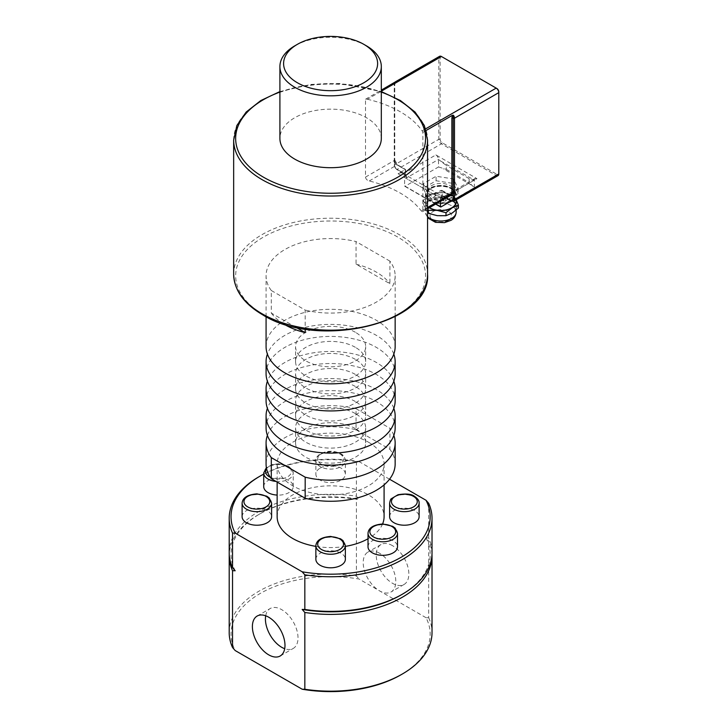 <?xml version="1.0" encoding="UTF-8"?>
<svg xmlns="http://www.w3.org/2000/svg" width="728" height="728" viewBox="0 0 728 728"><rect width="100%" height="100%" fill="white"/><g stroke="black" fill="none" stroke-linecap="round" stroke-linejoin="round"><path stroke-width="0.55" stroke-dasharray="3.64 2.73" d="M265.693 615.788A23.05 13.304 60 0 1 270.197 608.526A23.05 13.304 60 0 1 293.248 621.83A23.05 13.304 60 0 1 293.238 648.439A23.05 13.304 60 0 1 284.703 648.703M379.506 553.207A23.05 13.304 -120 0 0 367.977 552.07A23.05 13.304 -120 0 0 367.977 578.678A23.05 13.304 -120 0 0 391.027 591.991A23.05 13.304 -120 0 0 394.558 573.518A23.05 13.304 -120 0 0 379.506 553.207M392.538 545.682A23.05 13.304 -120 0 0 381.017 544.535A23.05 13.304 -120 0 0 381.017 571.152A23.05 13.304 -120 0 0 404.067 584.457A23.05 13.304 -120 0 0 407.598 565.993A23.05 13.304 -120 0 0 392.538 545.682M242.106 516.698A14.751 8.518 180 0 1 256.857 508.18A14.751 8.518 180 0 1 271.608 516.698M389.535 479.206L359.05 461.607L356.392 461.579A101.41 58.549 0 0 0 258.904 476.804M263.709 474.128A99.563 57.485 180 0 1 359.05 461.607M263.709 486.586A14.751 8.518 180 0 1 278.46 478.078A14.751 8.518 180 0 1 293.211 486.586A14.751 8.518 180 0 1 277.141 495.076M389.616 516.698A14.751 8.518 180 0 1 398.716 508.836A14.751 8.518 180 0 1 414.796 510.674A14.751 8.518 180 0 1 419.119 516.698M315.861 559.277A14.751 8.518 180 0 1 330.612 550.768A14.751 8.518 180 0 1 345.363 559.277M277.141 516.698A53.472 30.867 180 0 1 310.146 488.179A53.472 30.867 180 0 1 368.423 494.867A53.472 30.867 180 0 1 384.084 516.698M382.582 523.969A53.472 30.867 180 0 1 368.013 538.765M345.363 546.373A53.472 30.867 180 0 1 315.861 546.373M368.013 546.81A14.751 8.518 180 0 1 382.764 538.292A14.751 8.518 180 0 1 397.515 546.81M320.184 468.095A14.751 8.518 180 0 1 336.254 466.248A14.751 8.518 180 0 1 345.363 474.119A14.751 8.518 180 0 1 330.612 482.637A14.751 8.518 180 0 1 315.861 474.119A14.751 8.518 180 0 1 320.184 468.095M381.317 138.429A50.705 29.275 0 0 0 350.013 111.384A50.705 29.275 0 0 0 294.758 117.727A50.705 29.275 0 0 0 279.907 138.429M295.832 327.245L271.298 313.086L271.298 290.508L305.178 310.064L305.178 329.029M389.917 261.134L356.047 241.578L356.047 264.164L389.917 283.72L389.917 261.134A64.537 37.255 180 0 1 395.149 275.821A64.537 37.255 180 0 1 305.178 310.064M271.298 290.508A64.537 37.255 180 0 1 266.075 275.821A64.537 37.255 180 0 1 356.047 241.578M366.466 45.855A50.705 29.275 0 0 0 294.758 45.855M356.047 264.164A64.537 37.255 180 0 1 376.24 272.054A64.537 37.255 180 0 1 389.917 283.72M283.583 323.914A64.537 37.255 180 0 1 271.298 313.086M356.047 429.766L389.917 449.322L389.917 428.246L356.047 408.69L356.047 429.766A64.537 37.255 0 0 0 266.075 464.009M395.149 464.009A64.537 37.255 0 0 0 389.917 449.322M368.423 442.178A53.472 30.867 180 0 1 384.084 464.009A53.472 30.867 180 0 1 330.612 494.876A53.472 30.867 180 0 1 277.141 464.009A53.472 30.867 180 0 1 310.146 435.49A53.472 30.867 180 0 1 368.423 442.178M393.812 435.399A64.537 37.255 0 0 0 389.917 428.246M356.047 408.69A64.537 37.255 0 0 0 267.404 435.399M355.382 428.628A35.035 20.229 0 0 0 317.208 424.242A35.035 20.229 0 0 0 295.577 442.933A35.035 20.229 0 0 0 330.612 463.154A35.035 20.229 0 0 0 365.647 442.933A35.035 20.229 0 0 0 355.382 428.628M355.382 413.577A35.035 20.229 0 0 0 317.208 409.191A35.035 20.229 0 0 0 295.577 427.873A35.035 20.229 0 0 0 330.612 448.102A35.035 20.229 0 0 0 365.647 427.873A35.035 20.229 0 0 0 355.382 413.577M395.149 427.873A64.537 37.255 0 0 0 376.24 401.528A64.537 37.255 0 0 0 305.915 393.457A64.537 37.255 0 0 0 266.075 427.873M393.812 408.308A64.537 37.255 0 0 0 376.24 389.489A64.537 37.255 0 0 0 312.094 380.143A64.537 37.255 0 0 0 267.404 408.308M355.382 401.528A35.035 20.229 0 0 0 317.208 397.142A35.035 20.229 0 0 0 295.577 415.834A35.035 20.229 0 0 0 330.612 436.054A35.035 20.229 0 0 0 365.647 415.834A35.035 20.229 0 0 0 355.382 401.528M355.382 386.477A35.035 20.229 0 0 0 317.208 382.091A35.035 20.229 0 0 0 295.577 400.773A35.035 20.229 0 0 0 330.612 421.002A35.035 20.229 0 0 0 365.647 400.773A35.035 20.229 0 0 0 355.382 386.477M395.149 400.773A64.537 37.255 0 0 0 376.24 374.429A64.537 37.255 0 0 0 305.915 366.357A64.537 37.255 0 0 0 266.075 400.773M393.812 381.208A64.537 37.255 0 0 0 376.24 362.389A64.537 37.255 0 0 0 312.094 353.044A64.537 37.255 0 0 0 267.404 381.208M355.382 374.429A35.035 20.229 0 0 0 317.208 370.042A35.035 20.229 0 0 0 295.577 388.734A35.035 20.229 0 0 0 330.612 408.954A35.035 20.229 0 0 0 365.647 388.734A35.035 20.229 0 0 0 355.382 374.429M355.382 359.377A35.035 20.229 0 0 0 317.208 354.991A35.035 20.229 0 0 0 295.577 373.673A35.035 20.229 0 0 0 330.612 393.903A35.035 20.229 0 0 0 365.647 373.673A35.035 20.229 0 0 0 355.382 359.377M395.149 373.673A64.537 37.255 0 0 0 376.24 347.329A64.537 37.255 0 0 0 305.915 339.257A64.537 37.255 0 0 0 266.075 373.673M393.812 354.108A64.537 37.255 0 0 0 376.24 335.289A64.537 37.255 0 0 0 312.094 325.944A64.537 37.255 0 0 0 267.404 354.108M355.382 347.329A35.035 20.229 0 0 0 317.208 342.943A35.035 20.229 0 0 0 295.577 361.634A35.035 20.229 0 0 0 330.612 381.863A35.035 20.229 0 0 0 365.647 361.634A35.035 20.229 0 0 0 355.382 347.329M355.382 332.277A35.035 20.229 0 0 0 317.208 327.891A35.035 20.229 0 0 0 295.577 346.583A35.035 20.229 0 0 0 330.612 366.803A35.035 20.229 0 0 0 365.647 346.583A35.035 20.229 0 0 0 355.382 332.277M395.149 346.583A64.537 37.255 0 0 0 376.24 320.229A64.537 37.255 0 0 0 305.915 312.157A64.537 37.255 0 0 0 266.075 346.583M401.019 674.774A99.563 57.485 0 0 0 426.026 617.708L428.692 617.735L428.692 540.959L426.026 537.919A99.563 57.485 180 0 1 401.019 594.985M426.026 537.919L428.692 537.947A101.41 58.549 180 0 1 432.023 552.834M428.692 537.947L428.692 503.321M229.202 552.834A101.41 58.549 180 0 1 356.392 496.205L359.05 499.244L356.392 499.217A101.41 58.549 0 0 0 258.904 514.441A101.41 58.549 0 0 0 229.229 554.336M235.19 570.761A99.563 57.485 180 0 1 260.205 513.686A99.563 57.485 180 0 1 359.05 499.244M356.392 461.579L356.392 496.205M428.692 617.735A101.41 58.549 180 0 1 432.023 632.623M431.986 554.336A101.41 58.549 0 0 0 428.692 540.959M426.026 617.708L359.05 579.042A99.563 57.485 0 0 0 260.205 593.484A99.563 57.485 0 0 0 235.19 650.55M229.202 632.623A101.41 58.549 180 0 1 356.392 575.994L359.05 579.042M356.392 575.994L356.392 499.217M448.939 202.339A15.397 8.891 180 0 1 433.315 202.575A15.397 8.891 180 0 1 425.389 194.804A15.397 8.891 180 0 1 440.786 185.913A15.397 8.891 180 0 1 456.174 194.804A15.397 8.891 180 0 1 452.006 200.882A15.397 8.891 180 0 1 451.551 201.156M430.348 188.779A14.751 8.518 0 0 0 426.035 194.804A14.751 8.518 0 0 0 435.135 202.666A14.751 8.518 0 0 0 451.214 200.828A14.751 8.518 0 0 0 455.528 194.804A14.751 8.518 0 0 0 446.428 186.932A14.751 8.518 0 0 0 430.348 188.779M435.553 195.705L429.356 200.655A15.67 9.045 180 0 1 444.362 198.034L435.553 195.705L435.553 192.72L444.362 192.765L453.171 195.104L455.783 198.962A15.67 9.045 0 0 0 444.362 192.765A15.67 9.045 0 0 0 429.356 195.386A15.67 9.045 0 0 0 425.78 204.195A15.67 9.045 0 0 0 429.329 207.753M423.159 203.312L425.78 209.464A15.67 9.045 180 0 1 429.356 200.655L423.159 203.312L423.159 200.337L429.356 195.386L435.553 192.72M458.403 208.09L455.783 204.231A15.67 9.045 180 0 1 452.206 213.04A15.67 9.045 180 0 1 437.2 215.652A15.67 9.045 180 0 1 425.78 209.464L427.564 212.321M455.783 204.231L453.171 198.089L444.362 198.034A15.67 9.045 180 0 1 455.783 204.231M456.174 199.882A15.67 9.045 0 0 0 455.783 198.962L456.192 199.772L456.174 194.804M427.764 208.663L423.159 200.337M453.171 198.089L453.171 195.104M429.529 207.644A15.397 8.891 180 0 1 425.389 201.574A15.397 8.891 180 0 1 440.786 192.683A15.397 8.891 180 0 1 456.174 201.574M452.006 212.931A15.397 8.891 180 0 1 435.116 215.106A15.397 8.891 180 0 1 425.389 206.843A15.397 8.891 180 0 1 440.786 197.961A15.397 8.891 180 0 1 456.174 206.843A15.397 8.891 180 0 1 452.006 212.931M445.463 196.442L458.258 189.053L453.58 178.961L436.099 176.258L423.305 183.647L427.982 193.739L445.463 196.442L445.463 200.955L458.258 193.566L458.258 189.053M458.258 193.566L453.58 183.474L436.099 180.772L423.305 188.161L427.982 198.253L427.982 193.739M427.982 198.253L445.463 200.955M436.099 180.772L436.099 176.258M423.305 188.161L423.305 183.647M453.58 183.474L453.58 178.961M449.904 196.132A12.904 7.453 180 0 1 435.844 197.752A12.904 7.453 180 0 1 427.873 190.863A12.904 7.453 180 0 1 440.786 183.411A12.904 7.453 180 0 1 453.69 190.863A12.904 7.453 180 0 1 449.904 196.132M449.904 198.389A12.904 7.453 180 0 1 435.844 200.009A12.904 7.453 180 0 1 427.873 193.12A12.904 7.453 180 0 1 440.786 185.676A12.904 7.453 180 0 1 453.69 193.12A12.904 7.453 180 0 1 449.904 198.389M451.214 200.018A14.751 8.518 180 0 1 435.135 201.865A14.751 8.518 180 0 1 426.035 193.994A14.751 8.518 180 0 1 440.786 185.476A14.751 8.518 180 0 1 455.528 193.994A14.751 8.518 180 0 1 451.214 200.018M496.842 88.488L442.087 56.875A2.766 1.593 -120 0 0 440.131 58.003L440.131 139.303A2.766 1.593 -120 0 0 442.087 142.688L496.842 174.301A2.766 1.593 -120 0 0 498.798 173.173L498.798 91.883M498.034 175.621A3.685 2.129 60 0 1 496.196 175.439L441.432 143.816A3.685 2.129 60 0 1 438.829 139.303L438.829 58.003A3.685 2.129 60 0 1 439.594 56.32M441.432 56.502L442.087 56.875M498.798 173.173L498.798 173.928M474.356 187.669L474.356 180.544L469.141 178.633L469.141 182.546L474.356 187.669L451.269 200.992M435.863 203.986L404.604 185.931L404.604 177.505L440.458 198.207A9.218 5.324 120 0 0 438.547 193.985A9.218 5.324 120 0 0 433.934 194.44L441.104 190.299L441.104 196.323L442.415 198.58L474.356 180.144L438.502 159.842L438.502 166.967L405.123 186.241L440.977 206.934M438.502 166.967L446.319 169.378L446.319 165.465L438.502 159.441L406.561 177.878L405.25 175.621L405.523 169.442L398.079 173.737A9.218 5.324 -60 0 1 402.693 173.282A9.218 5.324 -60 0 1 404.604 177.505M440.131 58.003L438.829 58.003L394.494 83.602L394.494 164.892A3.685 2.129 -120 0 0 397.106 169.415L403.949 173.364L435.89 154.918L476.958 178.633L445.017 197.079L451.861 201.028A3.685 2.129 -120 0 0 453.708 201.21M474.356 180.144A3.685 2.129 60 0 1 475.12 178.451A3.685 2.129 60 0 1 476.958 178.633M435.89 154.918A3.685 2.129 60 0 1 438.502 159.441M469.141 178.633L446.319 165.465M404.604 185.931L405.123 186.241M440.458 198.207L440.458 201.338M367.385 99.254A98.644 56.957 180 0 1 422.149 130.867L422.877 132.35L422.877 210.237L422.449 211.73L421.385 211.102A98.644 56.957 0 0 0 369.233 180.99C367.049 180.335 365.811 179.043 365.511 177.113L365.511 99.236L367.385 99.254L381.317 91.209M365.511 99.236L381.317 90.108M365.511 177.113L394.494 160.378L394.494 85.103L395.004 82.209M405.25 169.597L397.106 164.892A0.919 0.528 -60 0 1 397.752 165.274L405.25 169.597L405.25 174.875A0.919 0.528 180 0 1 405.523 175.239M369.233 180.99L397.106 164.892A3.685 2.129 60 0 1 394.494 160.378A0.919 0.528 0 0 0 394.767 160.005L397.561 164.847L405.523 169.442L405.523 175.248A0.919 0.528 180 0 1 405.25 175.621M403.294 172.991A4.614 2.657 -120 0 1 405.25 174.875L406.561 177.878A3.685 2.129 60 0 0 403.949 173.364A0.919 0.528 -60 0 1 403.294 172.991L396.451 169.032A2.766 1.593 60 0 1 394.494 165.647L394.494 159.623A4.614 2.657 -120 0 0 397.752 165.274M395.541 81.791L394.494 84.357L394.494 159.623A0.919 0.528 0 0 1 394.767 160.005L394.767 84.73A0.919 0.528 0 0 0 394.494 84.357A0.919 0.528 0 0 1 394.23 83.975L394.23 165.274A0.919 0.528 0 0 0 394.494 165.647M421.385 211.102L449.258 195.004L441.104 190.299L449.904 195.386A4.614 2.657 -120 0 0 450.368 195.614M441.104 196.323A0.919 0.528 180 0 1 442.415 196.323L442.415 191.054M475.12 178.451L443.179 196.897A3.685 2.129 60 0 0 442.415 198.58L442.415 196.323A4.614 2.657 -120 0 1 444.371 196.697A0.919 0.528 120 0 0 445.017 197.079A3.685 2.129 60 0 0 443.179 196.897L446.155 198.043M426.18 130.448L422.877 132.35M271.608 503.148A14.751 8.518 0 0 0 256.857 494.63A14.751 8.518 0 0 0 242.106 503.148M266.575 468.632A12.904 7.453 180 0 1 284.575 464.974A12.904 7.453 180 0 1 289.207 475.666A12.904 7.453 180 0 1 270.343 477.331M276.067 481.445A14.751 8.518 0 0 0 293.211 473.036A14.751 8.518 0 0 0 278.46 464.528A14.751 8.518 0 0 0 263.709 473.036M321.485 453.79A12.904 7.453 180 0 1 343.079 457.139A12.904 7.453 180 0 1 327.272 466.257A12.904 7.453 180 0 1 321.485 453.79M320.184 454.545A14.751 8.518 0 0 0 315.861 460.569A14.751 8.518 0 0 0 330.612 469.087A14.751 8.518 0 0 0 345.363 460.569A14.751 8.518 0 0 0 336.254 452.698A14.751 8.518 0 0 0 320.184 454.545M419.119 503.148A14.751 8.518 0 0 0 414.796 497.124A14.751 8.518 0 0 0 398.716 495.286A14.751 8.518 0 0 0 389.616 503.148M397.515 533.26A14.751 8.518 0 0 0 382.764 524.742A14.751 8.518 0 0 0 368.013 533.26M345.363 545.727A14.751 8.518 0 0 0 330.612 537.219A14.751 8.518 0 0 0 315.861 545.727M279.907 92.074A94.959 54.828 180 0 1 381.317 92.074M263.463 314.587A94.959 54.828 180 0 1 306.033 222.868A94.959 54.828 180 0 1 422.331 290.008A94.959 54.828 180 0 1 263.463 314.587M233.661 140.058A96.951 55.974 180 0 1 330.612 84.084A96.951 55.974 180 0 1 427.564 140.058M233.661 274.192A96.951 55.974 180 0 1 330.612 218.218A96.951 55.974 180 0 1 427.564 274.192M427.564 216.671A15.397 8.891 180 0 1 425.389 212.112A15.397 8.891 180 0 1 440.786 203.23A15.397 8.891 180 0 1 456.174 212.112M448.648 220.138A10.784 6.224 180 0 1 430.457 217.681A10.784 6.224 180 0 1 443.243 209.819A10.784 6.224 180 0 1 448.648 220.138M440.131 139.303L438.829 139.303L394.494 164.892A0.919 0.528 0 0 0 394.23 165.274L396.642 169.46A0.919 0.528 -60 0 1 396.451 169.032M442.087 142.688L441.432 143.816L397.106 169.415A0.919 0.528 -60 0 1 396.642 169.46L403.485 173.41L405.669 175.903L405.505 175.239M496.842 174.301L496.196 175.439L451.861 201.028A0.919 0.528 120 0 1 451.406 201.074M471.225 184.958L443.197 168.778M446.319 169.378L469.141 182.546M395.259 81.909A3.685 2.129 -120 0 0 394.494 83.602A0.919 0.528 0 0 0 394.23 83.975L395.259 81.909M425.671 128.829L422.149 130.867M394.494 85.103A0.919 0.528 0 0 0 394.767 84.73L395.459 81.882M433.934 194.44L398.079 173.737M441.76 190.363L451.096 195.186A3.685 2.129 60 0 1 449.258 195.004A0.919 0.528 -60 0 1 449.904 195.386M427.564 207.535L422.877 210.237M446.428 197.889L444.371 196.697M280.207 655.974L293.238 648.439M257.157 616.052L270.197 608.526M381.017 544.535L367.977 552.07M404.067 584.457L391.027 591.991M293.211 486.586L293.211 473.036L292.283 469.733L288.388 466.111L278.542 463.745L272.49 464.519L266.384 467.631M345.363 474.119L345.363 460.569C344.708 456.938 343.106 454.627 340.54 453.635C334.016 450.477 327.354 450.505 320.566 453.699C317.226 455.946 315.661 458.231 315.861 460.569L315.861 474.119M279.907 91.582L310.92 84.421L339.594 83.483L381.317 91.582M365.647 442.933L365.647 427.873M295.577 442.933L295.577 427.873M365.647 415.834L365.647 400.773M295.577 415.834L295.577 400.773M365.647 388.734L365.647 373.673M295.577 388.734L295.577 373.673M365.647 361.634L365.647 346.583M295.577 361.634L295.577 346.583M395.149 316.662L395.149 275.821M266.075 316.662L266.075 275.821M277.141 464.009L277.141 482.063M384.084 464.009L384.084 484.866M260.205 513.686L258.904 514.441M425.389 194.804L425.389 201.574M425.389 206.843L425.389 212.112L427.564 217.818M456.174 206.843L456.174 210.11M427.873 190.863L427.873 193.12M453.69 190.863L453.69 193.12M426.035 193.994L426.035 194.804M455.528 193.994L455.528 194.804M435.644 204.113L404.75 186.277M422.449 211.73L427.564 208.781M402.693 173.282L438.547 193.985"/><path stroke-width="1.09" d="M284.703 648.703A23.05 13.304 60 0 1 281.718 647.301A23.05 13.304 60 0 1 265.693 615.788M268.678 654.827A23.05 13.304 60 0 1 253.626 634.516A23.05 13.304 60 0 1 257.157 616.052A23.05 13.304 60 0 1 280.207 629.356A23.05 13.304 60 0 1 280.207 655.974A23.05 13.304 60 0 1 268.678 654.827M271.608 503.148L271.608 516.698A14.751 8.518 180 0 1 262.499 524.57A14.751 8.518 180 0 1 246.428 522.722A14.751 8.518 180 0 1 242.106 516.698L242.106 503.148A14.751 8.518 0 0 0 246.428 509.172A14.751 8.518 0 0 0 262.499 511.02A14.751 8.518 0 0 0 271.608 503.148L269.224 498.007L266.794 496.214L256.939 493.857C247.566 494.612 242.624 497.706 242.106 503.148M426.026 500.282A99.563 57.485 180 0 1 401.019 557.348A99.563 57.485 180 0 1 302.166 571.789L304.832 574.829A101.41 58.549 0 0 0 432.023 518.209A101.41 58.549 0 0 0 428.692 503.321L426.026 500.282L389.535 479.206M260.205 476.048L258.904 476.804A101.41 58.549 0 0 0 229.202 518.209A101.41 58.549 0 0 0 232.532 533.087L235.19 533.124A99.563 57.485 180 0 1 260.205 476.048A99.563 57.485 180 0 1 263.709 474.128M235.19 533.124L302.166 571.789M277.141 495.076A14.751 8.518 180 0 1 263.709 486.586L263.709 473.036A14.751 8.518 0 0 0 276.067 481.445M419.119 503.148L419.119 516.698A14.751 8.518 180 0 1 404.368 525.216A14.751 8.518 180 0 1 389.616 516.698L389.616 503.148A14.751 8.518 0 0 0 404.368 511.666A14.751 8.518 0 0 0 419.119 503.148C419.346 500.864 417.781 498.58 414.414 496.287C411.548 493.975 406.088 493.457 398.016 494.731L391.327 498.725C390.681 499.017 390.117 500.491 389.616 503.148M345.363 545.727L345.363 559.277A14.751 8.518 180 0 1 341.041 565.301A14.751 8.518 180 0 1 324.97 567.148A14.751 8.518 180 0 1 315.861 559.277L315.861 545.727A14.751 8.518 0 0 0 324.97 553.599A14.751 8.518 0 0 0 341.041 551.751A14.751 8.518 0 0 0 345.363 545.727L342.979 540.586L340.54 538.802L330.685 536.436C321.321 537.191 316.38 540.285 315.861 545.727M384.084 484.866L384.084 516.698A53.472 30.867 180 0 1 382.582 523.969M368.013 538.765A53.472 30.867 180 0 1 345.363 546.373M315.861 546.373A53.472 30.867 180 0 1 277.141 516.698L277.141 482.063M397.515 546.81A14.751 8.518 180 0 1 382.764 555.327A14.751 8.518 180 0 1 368.013 546.81L368.013 533.26A14.751 8.518 0 0 0 382.764 541.778A14.751 8.518 0 0 0 397.515 533.26L397.515 546.81M297.361 44.353L294.758 45.855A50.705 29.275 0 0 0 279.907 66.557L279.907 138.429A50.705 29.275 0 0 0 311.211 165.474A50.705 29.275 0 0 0 366.466 159.132A50.705 29.275 0 0 0 381.317 138.429L381.317 66.557A50.705 29.275 0 0 0 366.466 45.855L363.854 44.353A47.02 27.145 180 0 1 363.854 82.737A47.02 27.145 180 0 1 297.361 82.737A47.02 27.145 180 0 1 297.361 44.353A47.02 27.145 180 0 1 363.854 44.353M279.907 66.557A50.705 29.275 0 0 0 311.211 93.603A50.705 29.275 0 0 0 366.466 87.26A50.705 29.275 0 0 0 381.317 66.557M305.178 329.029L305.178 332.641L295.832 327.245M305.178 332.641A64.537 37.255 180 0 1 283.583 323.914M305.178 498.252L271.298 478.696L271.298 457.612L305.178 477.177L305.178 498.252A64.537 37.255 0 0 0 395.149 464.009L395.149 442.933A64.537 37.255 0 0 0 393.812 435.399M267.404 435.399A64.537 37.255 0 0 0 266.075 442.933L266.075 464.009A64.537 37.255 0 0 0 271.298 478.696M305.178 477.177A64.537 37.255 0 0 0 395.149 442.933M266.075 442.933A64.537 37.255 0 0 0 271.298 457.612M267.404 408.308A64.537 37.255 0 0 0 266.075 415.834L266.075 427.873A64.537 37.255 0 0 0 330.612 465.137A64.537 37.255 0 0 0 395.149 427.873L395.149 415.834A64.537 37.255 0 0 0 393.812 408.308M266.075 415.834A64.537 37.255 0 0 0 330.612 453.089A64.537 37.255 0 0 0 395.149 415.834M267.404 381.208A64.537 37.255 0 0 0 266.075 388.734L266.075 400.773A64.537 37.255 0 0 0 330.612 438.038A64.537 37.255 0 0 0 395.149 400.773L395.149 388.734A64.537 37.255 0 0 0 393.812 381.208M266.075 388.734A64.537 37.255 0 0 0 330.612 425.989A64.537 37.255 0 0 0 395.149 388.734M267.404 354.108A64.537 37.255 0 0 0 266.075 361.634L266.075 373.673A64.537 37.255 0 0 0 330.612 410.938A64.537 37.255 0 0 0 395.149 373.673L395.149 361.634A64.537 37.255 0 0 0 393.812 354.108M266.075 361.634A64.537 37.255 0 0 0 330.612 398.889A64.537 37.255 0 0 0 395.149 361.634M266.075 316.662L266.075 346.583A64.537 37.255 0 0 0 330.612 383.838A64.537 37.255 0 0 0 395.149 346.583L395.149 316.662M432.023 518.209L432.023 552.834A101.41 58.549 180 0 1 402.32 594.23A101.41 58.549 180 0 1 304.832 609.454L302.166 609.427L304.832 612.466A101.41 58.549 0 0 0 432.023 555.846A101.41 58.549 0 0 0 431.986 554.336M402.32 594.23L401.019 594.985A99.563 57.485 180 0 1 302.166 609.427M304.832 574.829L304.832 609.454M229.229 554.336A101.41 58.549 0 0 0 229.202 555.846A101.41 58.549 0 0 0 232.532 570.725L235.19 570.761L232.532 567.713A101.41 58.549 180 0 1 229.202 552.834L229.202 518.209M232.532 567.713L232.532 533.087M432.023 555.846L432.023 632.623A101.41 58.549 180 0 1 402.32 674.019A101.41 58.549 180 0 1 304.832 689.252L302.166 689.216A99.563 57.485 0 0 0 401.019 674.774L402.32 674.019M304.832 689.252L304.832 612.466M302.166 689.216L235.19 650.55L232.532 647.51A101.41 58.549 180 0 1 229.202 632.623L229.202 555.846M232.532 647.51L232.532 570.725M451.551 201.156A15.397 8.891 180 0 1 448.939 202.339M427.564 212.321L428.392 213.322L437.2 215.652L446.009 215.706L452.206 213.04L458.403 208.09L458.403 205.105L452.206 207.771A15.67 9.045 0 0 0 456.174 199.882M429.529 207.644A15.397 8.891 180 0 0 452.006 207.662A15.397 8.891 180 0 0 456.174 201.574L456.174 199.781L458.403 205.105M446.009 212.722L437.2 210.383A15.67 9.045 0 0 0 452.206 207.771L446.009 212.722L446.009 215.706M429.329 207.753A15.67 9.045 0 0 0 437.2 210.383L428.392 210.337L427.764 208.663M428.392 213.322L428.392 210.337M498.798 91.883A2.766 1.593 -120 0 0 496.842 88.488L496.196 88.115A3.685 2.129 60 0 1 498.798 92.629L498.798 91.883M381.317 90.108L395.541 81.791A3.685 2.129 -120 0 0 395.259 81.909L439.594 56.32A3.685 2.129 60 0 1 441.432 56.502L496.196 88.115L425.671 128.829M498.798 173.928A3.685 2.129 60 0 1 498.034 175.621L453.708 201.21A3.685 2.129 -120 0 0 454.472 199.527L454.472 118.227A0.919 0.528 180 0 1 453.171 118.227L453.426 115.215L452.37 115.324L451.861 118.227L451.861 193.502A0.919 0.528 180 0 1 453.171 193.502L453.171 199.527A0.919 0.528 0 0 0 454.472 199.527L498.798 173.928L498.798 92.629L454.472 118.227A3.685 2.129 -120 0 0 453.426 115.215M451.269 200.992L440.977 206.934L435.863 203.986M440.458 201.338L440.458 206.634M452.37 115.324L426.18 130.448M247.729 506.915A12.904 7.453 180 0 1 253.517 494.449A12.904 7.453 180 0 1 269.324 503.576A12.904 7.453 180 0 1 247.729 506.915M270.343 477.331A12.904 7.453 180 0 1 265.556 471.535A12.904 7.453 180 0 1 266.575 468.632M413.495 496.378A12.904 7.453 180 0 1 407.707 508.845A12.904 7.453 180 0 1 391.901 499.717A12.904 7.453 180 0 1 413.495 496.378M395.668 531.749A12.904 7.453 180 0 1 376.312 538.21A12.904 7.453 180 0 1 376.312 525.298A12.904 7.453 180 0 1 395.668 531.749M339.739 549.494A12.904 7.453 180 0 1 318.145 546.155A12.904 7.453 180 0 1 333.952 537.027A12.904 7.453 180 0 1 339.739 549.494M381.317 92.074A94.959 54.828 180 0 1 404.786 172.663A94.959 54.828 180 0 1 263.463 177.195A94.959 54.828 180 0 1 279.907 92.074M381.317 91.582L400.409 100.546L415.078 112.067L424.36 125.516L427.564 140.058A96.951 55.974 180 0 1 367.713 191.764A96.951 55.974 180 0 1 262.062 179.634A96.951 55.974 180 0 1 233.661 140.058L233.661 274.192A96.951 55.974 180 0 0 262.062 313.777A96.951 55.974 180 0 0 367.713 325.907A96.951 55.974 180 0 0 427.564 274.192C431.431 323.55 317.936 350.077 262.471 314.687C243.771 303.649 234.17 290.154 233.661 274.192M456.174 210.11L456.174 212.112A15.397 8.891 180 0 1 452.006 218.2A15.397 8.891 180 0 1 427.564 216.671M441.432 56.502L381.317 91.209M450.368 195.614A4.614 2.657 -120 0 0 453.171 193.502L453.171 118.227A0.919 0.528 -0 0 0 451.861 118.227M427.564 207.535L451.861 193.502A3.685 2.129 60 0 1 451.096 195.186L427.564 208.781M453.171 199.527A2.766 1.593 60 0 1 451.214 200.655A0.919 0.528 120 0 0 451.406 201.074L453.708 201.21M451.214 200.655L446.428 197.889M266.384 467.631L263.709 473.036M397.515 533.26L395.131 528.119L392.692 526.326L382.837 523.96C373.473 524.715 368.523 527.818 368.013 533.26M427.564 140.058L427.564 274.192M233.661 140.058L236.864 125.516L246.146 112.067L260.815 100.546L279.907 91.582M456.174 212.112C455.846 215.834 454.145 218.564 451.06 220.302L444.544 222.641L435.499 222.331L427.564 217.818M440.604 206.97L435.644 204.113M395.259 81.909L394.74 82.355M446.155 198.043L451.406 201.074"/></g></svg>
